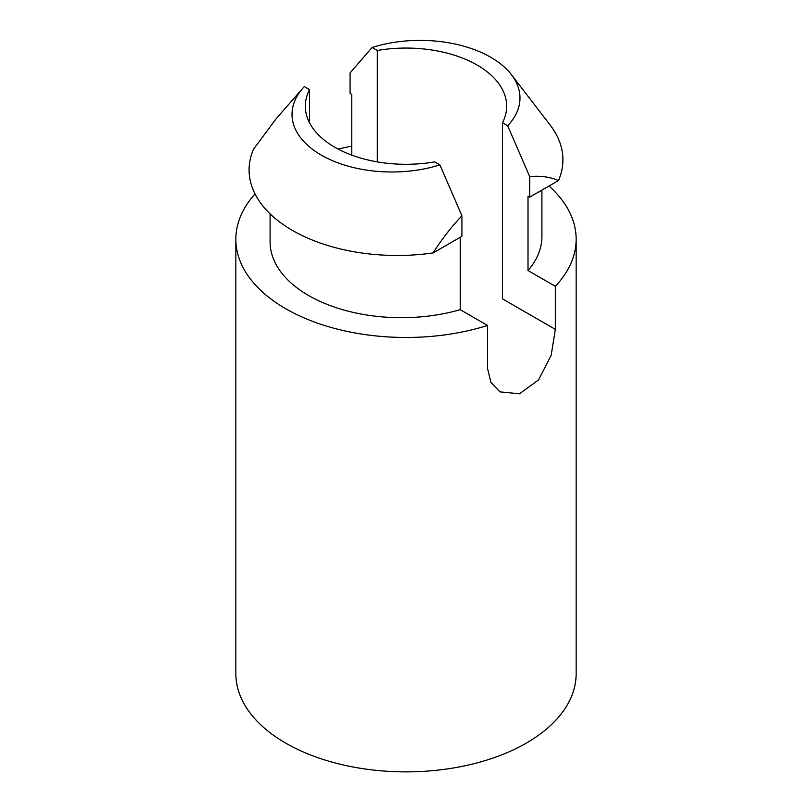 <?xml version="1.0" encoding="UTF-8"?>
<svg xmlns="http://www.w3.org/2000/svg" width="812" height="812" viewBox="0 0 812 812"><rect width="100%" height="100%" fill="white"/><g stroke="black" fill="none" stroke-linecap="round" stroke-linejoin="round"><path stroke-width="1.22" d="M351.769 155.133L351.769 94.446L350.084 93.461L350.084 72.918L372.109 47.482L377.306 50.476A100.658 58.109 180 0 1 506.658 106.179A100.658 58.109 180 0 1 502.476 122.744L507.673 125.748L529.708 176.62L529.708 197.164L528.013 196.189L528.013 270.548L555.337 286.321A170.155 98.232 180 0 0 576.155 239.235A170.155 98.232 180 0 0 549.013 186.019M338.208 149.134A170.155 98.232 180 0 1 351.769 146.13M528.013 270.548A131.341 75.831 0 0 0 541.908 236.596L541.908 190.12M460.231 237.277L460.231 309.676L487.555 325.46A170.155 98.232 180 0 1 285.682 308.702A170.155 98.232 180 0 1 235.845 239.235A170.155 98.232 180 0 1 255.019 193.936M460.231 309.676A131.341 75.831 180 0 1 270.091 241.874L270.091 213.871M461.916 215.759L461.916 236.302L433.141 252.918C441.769 239.276 451.36 226.893 461.916 215.759L439.891 164.887L434.694 161.882A100.658 58.109 180 0 1 334.828 147.276A100.658 58.109 180 0 1 305.342 106.179A100.658 58.109 180 0 1 309.524 89.614L309.524 122.744M377.306 50.476L377.306 161.882M502.476 122.744L502.476 298.857L555.337 329.367L555.337 286.321M576.155 239.235L576.155 673.635A170.155 98.232 180 0 1 471.112 764.396A170.155 98.232 180 0 1 285.682 743.102A170.155 98.232 180 0 1 235.845 673.635L235.845 239.235M487.555 325.46L487.555 368.506L490.945 382.482L499.938 391.871L519.487 393.81L538.498 379.955L551.165 355.372L555.337 329.367M529.708 197.164L558.483 180.558A148.099 85.504 180 0 0 550.171 125.089L511.387 74.633A99.856 57.652 0 0 0 372.109 47.482M529.708 176.62C540.264 175.565 549.856 176.874 558.483 180.558M507.673 125.748A99.856 57.652 0 0 0 511.387 74.633M433.141 252.918A148.099 85.504 180 0 1 253.517 149.215L276.374 118.44L302.724 88.376A99.856 57.652 0 0 0 322.496 155.792A99.856 57.652 0 0 0 439.891 164.887M309.524 89.614L304.327 86.61A99.856 57.652 0 0 0 302.724 88.376"/></g></svg>

